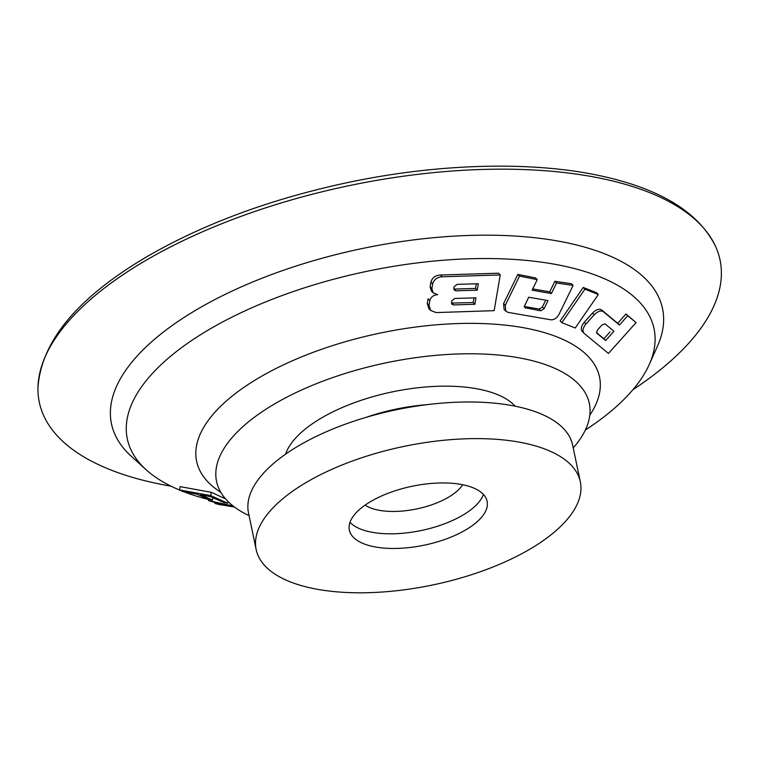 <?xml version="1.0" encoding="UTF-8"?>
<svg xmlns="http://www.w3.org/2000/svg" width="759" height="759" viewBox="0 0 759 759"><rect width="100%" height="100%" fill="white"/><g stroke="black" fill="none" stroke-linecap="round" stroke-linejoin="round"><path stroke-width="1.14" d="M532.742 288.913L549.734 291.836L554.838 281.295L571.432 283.714L573.111 285.422L558.861 314.634C556.84 318.154 554.193 319.871 550.92 319.814L508.046 312.366L505.788 311.171L505.276 305.327L519.526 276.105L537.22 279.654L532.116 290.194L551.413 293.543L556.518 283.003L573.111 285.422M584.079 333.343L608.452 353.438L636.08 322.584L627.693 315.763L619.439 325.042L603.396 311.712C600.881 310.213 597.817 311.237 594.202 314.805L585.91 324.055C582.789 328.011 582.172 331.104 584.079 333.343L582.381 331.607C580.474 329.378 581.09 326.285 584.212 322.328L592.504 313.069C596.119 309.511 599.174 308.486 601.688 309.985L617.703 323.277L625.966 313.998L636.08 322.584M584.933 289.16L561.84 322.651L575.237 328.011L598.329 294.52L584.933 289.16L583.254 287.443L596.64 292.794L598.329 294.52M561.84 322.651L560.161 320.934L583.254 287.443M457.127 284.359L478.322 283.743L477.24 290.185L456.055 290.811L454.271 290.137L453.759 288.448L454.043 286.779L457.127 284.359M196.979 494.147L182.843 491.547L179.532 489.925L210.708 495.618L227.719 503.236L224.047 502.562L210.328 496.595L200.651 494.821L212.511 500.058L208.839 499.384L196.979 494.147M233.535 506.319L215.252 502.278L224.721 505.058L233.819 506.547M537.22 279.654L535.541 277.936L517.837 274.388L503.587 303.609L504.099 309.444L505.788 311.171M180.775 490.542A269.066 114.989 -11.8 0 1 146.003 469.65A269.066 114.989 -11.8 0 1 238.288 314.027A269.066 114.989 -11.8 0 1 567.277 266.817A269.066 114.989 -11.8 0 1 649.258 364.51A269.066 114.989 -11.8 0 1 585.331 430.049M208.725 499.545A269.066 114.989 -11.8 0 1 183.716 491.709M213.64 498.16L212.918 497.999M429.841 300.545L428.076 298.752L427.26 303.515L428.863 308.638L430.628 310.431L429.025 305.308L429.841 300.545C430.941 296.892 433.579 294.938 437.753 294.682L433.19 292.889L431.862 288.629L432.668 283.866C433.996 279.473 437.146 277.12 442.136 276.788L500.247 274.919L494.156 310.659L436.102 312.585L430.628 310.431M500.247 274.919L498.549 273.193L440.391 275.014C435.391 275.337 432.232 277.69 430.913 282.073L430.106 286.836L431.435 291.105L433.19 292.889M225.546 498.862L211.353 492.325L180.187 486.642L179.532 489.925M464.423 485.105A70.369 30.075 -11.8 0 1 487.126 501.319A70.369 30.075 -11.8 0 1 424.385 545.142A70.369 30.075 -11.8 0 1 349.349 530.095A70.369 30.075 -11.8 0 1 387.27 493.597A70.369 30.075 -11.8 0 1 464.423 485.105M524.108 306.465L539.118 309.074L542.362 307.063L545.209 301.181M528.719 297.224L548.007 300.573L544.042 308.771L540.797 310.782L524.915 307.727L524.554 305.943L528.719 297.224M596.403 332.546L603.936 338.751L610.018 331.911M596.602 333.011L597.39 330.089L601.982 324.937L604.98 323.837L613.927 331.237L605.673 340.525L596.659 333.068M451.387 303.088L473.17 302.537L473.92 298.097M454.774 298.458L475.959 297.832L474.887 304.283L453.702 304.909L451.918 304.236L451.681 300.877L454.774 298.458M456.055 290.811L454.318 289.046L475.532 288.448L476.291 283.875M475.532 288.448L477.24 290.185M234.446 507.021L218.725 504.441L214.996 503.464L221.609 504.545L208.516 500.598L233.098 505.987M517.837 274.388L519.526 276.105M549.734 291.836L551.413 293.543M554.838 281.295L556.518 283.003M211.353 492.325L210.708 495.618M228.061 501.547L227.719 503.236M212.947 497.847L212.511 500.058M215.148 502.695L214.996 503.464M208.763 499.356L208.516 500.598M211.856 499.934L211.628 501.101M603.936 338.751L605.673 340.525M224.844 504.431L224.721 505.058M473.17 302.537L474.887 304.283M617.703 323.277L619.439 325.042M625.966 313.998L627.693 315.763M462.658 484.726A53.813 22.998 -11.8 0 1 416.814 508.909A53.813 22.998 -11.8 0 1 365.126 505.105M249.066 515.636A190.414 81.374 -11.8 0 1 217.008 483.331A190.414 81.374 -11.8 0 1 317.082 383.409A190.414 81.374 -11.8 0 1 527.903 359.633A190.414 81.374 -11.8 0 1 589.677 405.477A190.414 81.374 -11.8 0 1 573.235 447.914M526.907 443.702A165.585 70.758 -11.8 0 1 580.322 481.851A165.585 70.758 -11.8 0 1 432.706 584.971A165.585 70.758 -11.8 0 1 256.153 549.573A165.585 70.758 -11.8 0 1 345.373 463.673A165.585 70.758 -11.8 0 1 526.907 443.702M256.153 549.573L248.506 512.932A165.585 70.758 -11.8 0 1 337.717 427.042A165.585 70.758 -11.8 0 1 519.251 407.071A165.585 70.758 -11.8 0 1 572.666 445.21L580.322 481.851M146.003 469.65L131.041 456.026A281.485 120.292 -11.8 0 1 227.577 293.221A281.485 120.292 -11.8 0 1 571.755 243.838A281.485 120.292 -11.8 0 1 657.522 346.038L649.258 364.51M171.003 486.168A347.717 148.603 -11.8 0 1 37.95 387.811A347.717 148.603 -11.8 0 1 241.58 216.154A347.717 148.603 -11.8 0 1 607.874 179.864A347.717 148.603 -11.8 0 1 715.519 246.267A347.717 148.603 -11.8 0 1 632.968 389.661M589.8 415.211A205.803 87.949 168.2 0 0 533.141 329.691A205.803 87.949 168.2 0 0 272.339 370.383A205.803 87.949 168.2 0 0 220.793 492.297M483.426 494.441A70.369 30.075 -11.8 0 1 421.33 530.494A70.369 30.075 -11.8 0 1 349.994 522.315M542.362 307.063L544.042 308.771M503.587 303.609L505.276 305.327M451.966 303.145L453.702 304.909M440.391 275.014L442.136 276.788M430.913 282.073L432.668 283.866M430.106 286.836L431.862 288.629M427.26 303.515L429.025 305.308M584.212 322.328L585.91 324.055M592.504 313.069L594.202 314.805M601.688 309.985L603.396 311.712M539.118 309.074L540.797 310.782M524.488 306.854L525.788 308.173M366.35 417.27A107.626 45.995 -11.8 0 1 426.378 404.737M285.583 454.148A120.871 51.659 -11.8 0 1 363.125 399.661A120.871 51.659 -11.8 0 1 482.259 389.879A120.871 51.659 -11.8 0 1 515.152 406.188M37.95 387.811C41.147 340.753 78.414 296.494 149.741 255.033C205.091 223.478 269.711 199.608 343.599 183.431C437.222 163.071 534.222 160.5 604.695 176.781C662.038 189.826 698.973 212.985 715.519 246.267"/></g></svg>
